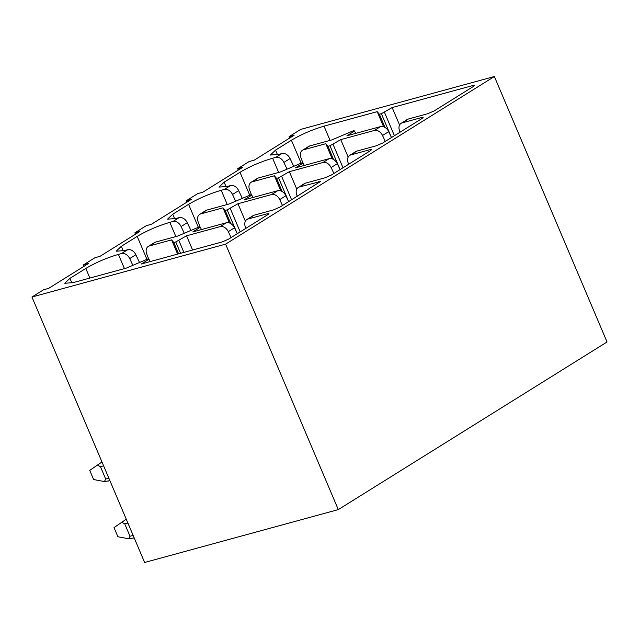 <?xml version="1.0" encoding="UTF-8"?>
<svg xmlns="http://www.w3.org/2000/svg" width="639" height="639" viewBox="0 0 639 639"><rect width="100%" height="100%" fill="white"/><g stroke="black" fill="none" stroke-linecap="round" stroke-linejoin="round"><path stroke-width="0.96" d="M289.667 138.04L289.076 136.65L300.705 129.397L494.37 76.52L607.05 341.985L338.295 509.602L144.63 562.48L31.95 297.015L225.607 244.138L338.295 509.602M84.068 266.271L83.477 264.881L88.494 263.508L48.596 288.389L43.58 289.763L31.95 297.015M238.267 170.102L237.676 168.704L242.7 167.338L202.803 192.219L197.778 193.593L186.276 200.766L191.301 199.392L151.403 224.273L146.379 225.647L134.877 232.82L139.893 231.454L99.996 256.335L94.979 257.701L83.477 264.881M289.076 136.65L294.1 135.276L254.202 160.165L249.178 161.531L237.676 168.704M186.868 202.156L186.276 200.766M135.468 234.217L134.877 232.82M494.37 76.52L225.607 244.138M245.879 228.355L245.368 227.005A7.54 5.463 58 0 1 246.894 219.496L253.068 215.647A7.54 5.463 58 0 1 254.138 215.183L273.42 209.919L279.938 207.108L320.339 181.572L299.371 186.971L305.546 183.121L324.82 177.858L331.345 175.046L370.7 150.5L371.746 149.518L370.053 149.654L350.779 154.918L356.945 151.068L376.219 145.804L382.745 142.992L422.107 118.447L423.146 117.464L421.452 117.592L402.179 122.856L408.345 119.014L427.619 113.75L434.145 110.938L473.507 86.385L474.545 85.402L472.852 85.538L392.162 107.568L381.363 113.702L391.483 137.545L388.688 131.642L382.521 135.492A7.54 5.463 58 0 0 374.382 130.444L340.763 139.629L329.964 145.756L340.084 169.599L337.288 163.704L331.122 167.546A7.54 5.463 58 0 0 322.983 162.506L289.363 171.683L278.556 177.818L288.676 201.66M246.894 219.496A7.54 5.463 58 0 1 247.972 219.025L267.254 213.761L268.939 213.634L267.901 214.616L228.538 239.162L222.021 241.973L141.323 264.011L148.991 259.226L148.032 258.875L126.354 268.092L73.181 282.614L64.739 283.277L69.939 278.348L85.802 268.46C95.754 262.565 106.625 257.884 118.415 254.402L121.562 253.547L127.728 249.697L124.589 250.552L116.138 251.215L121.338 246.295L137.201 236.398C147.154 230.511 158.033 225.823 169.822 222.348L172.961 221.485L179.128 217.643L175.989 218.498L167.538 219.161L172.746 214.233L188.601 204.344C198.561 198.449 209.432 193.769 221.222 190.286L224.361 189.432L230.527 185.582L227.388 186.444L218.945 187.099L224.145 182.179L240.008 172.282C249.961 166.396 260.832 161.707 272.621 158.232L275.76 157.37L281.927 153.528L278.788 154.382L270.345 155.045L275.545 150.117L291.408 140.229C301.36 134.342 312.231 129.653 324.021 126.171L377.194 111.657L379.374 114.245L381.363 113.702M302.782 162.61L300.945 157.761A7.54 5.463 58 0 1 302.479 150.253A7.54 5.463 58 0 1 303.557 149.782L325.794 143.711L327.975 146.307L329.964 145.756M302.479 150.253L308.645 146.403A7.54 5.463 58 0 1 309.723 145.94L331.961 139.869L353.639 130.644L354.597 130.995L346.929 135.78L380.556 126.602A7.54 5.463 58 0 1 388.688 131.642M251.383 194.671L249.545 189.823A7.54 5.463 58 0 1 251.079 182.307A7.54 5.463 58 0 1 252.149 181.843L274.387 175.773L276.575 178.361L278.556 177.818M251.079 182.307L257.245 178.465A7.54 5.463 58 0 1 258.324 177.993L280.561 171.923L302.239 162.697L303.198 163.057L295.53 167.833L329.149 158.656A7.54 5.463 58 0 1 337.288 163.704M282.494 205.51L279.722 199.608A7.54 5.463 58 0 0 271.583 194.56L237.964 203.737L227.157 209.872L237.277 233.714L234.489 227.811L228.315 231.661A7.54 5.463 58 0 0 220.183 226.613L186.556 235.799L175.757 241.933L180.581 253.292M199.983 226.725L198.146 221.877A7.54 5.463 58 0 1 199.672 214.369A7.54 5.463 58 0 1 200.75 213.897L222.987 207.827L225.168 210.415L227.157 209.872M199.672 214.369L205.846 210.519A7.54 5.463 58 0 1 206.916 210.055L229.153 203.985L250.839 194.759L251.798 195.111L244.13 199.895L277.749 190.71A7.54 5.463 58 0 1 285.889 195.758L279.722 199.608M148.583 258.779L146.738 253.939A7.54 5.463 58 0 1 148.272 246.422A7.54 5.463 58 0 1 149.35 245.959L171.587 239.889L173.768 242.477L175.757 241.933M148.272 246.422L154.438 242.58A7.54 5.463 58 0 1 155.517 242.109L177.754 236.039L199.432 226.813L200.398 227.164L192.73 231.949L226.35 222.771A7.54 5.463 58 0 1 234.489 227.811M101.976 461.989L89.74 470.384L93.621 479.538L104.429 481.558L108.886 480.84M97.4 464.992L100.467 466.702L105.707 479.058L104.429 481.558M126.266 519.203L114.022 527.598L117.903 536.752L128.719 538.773L133.168 538.054M134.174 537.846L132.808 538.214M133.144 535.41L129.997 536.265L128.719 538.773M121.682 522.207L124.749 523.908L127.896 523.053M129.997 536.265L124.749 523.908M400.078 132.177L399.567 130.835A7.54 5.463 58 0 1 401.1 123.327L407.267 119.477A7.54 5.463 58 0 1 408.345 119.014M401.1 123.327A7.54 5.463 58 0 1 402.179 122.856M340.763 139.629L348.175 157.082M385.301 141.403L382.521 135.492M348.678 164.239L348.167 162.889A7.54 5.463 58 0 1 349.701 155.381L355.867 151.539A7.54 5.463 58 0 1 356.945 151.068M349.701 155.381A7.54 5.463 58 0 1 350.779 154.918M289.363 171.683L296.768 189.144M333.901 173.457L331.122 167.546M297.279 196.293L296.768 194.951A7.54 5.463 58 0 1 298.301 187.443L304.468 183.593A7.54 5.463 58 0 1 305.546 183.121M288.668 201.668L285.889 195.758M298.301 187.443A7.54 5.463 58 0 1 299.371 186.971M237.964 203.737L245.368 221.198M186.556 235.799L192.595 250.009M231.094 237.572L228.315 231.661M148.991 259.226L150.013 261.631M171.587 239.889L177.618 254.098M121.562 253.547A7.54 5.463 58 0 1 129.693 258.587L132.848 265.305M139.486 262.453L135.859 254.745L129.693 258.587M127.728 249.697A7.54 5.463 58 0 1 135.859 254.745M222.987 207.827L229.409 222.947M172.961 221.485A7.54 5.463 58 0 1 181.093 226.533L184.256 233.251M190.885 230.399L187.267 222.684L181.093 226.533M179.128 217.643A7.54 5.463 58 0 1 187.267 222.684M274.387 175.773L280.809 190.893M224.361 189.432A7.54 5.463 58 0 1 232.5 194.48L235.655 201.189M242.293 198.338L238.666 190.63L232.5 194.48M230.527 185.582A7.54 5.463 58 0 1 238.666 190.63M325.794 143.711L332.208 158.831M275.76 157.37A7.54 5.463 58 0 1 283.9 162.418L287.055 169.135M293.692 166.284L290.066 158.568L283.9 162.418M281.927 153.528A7.54 5.463 58 0 1 290.066 158.568M377.194 111.657L383.608 126.778M384.494 112.352L394.415 135.716M392.162 107.568L399.575 125.028M354.597 130.995L355.619 133.407M333.095 144.406L343.015 167.769M303.198 163.057L304.22 165.461M281.695 176.468L291.608 199.831M251.798 195.111L252.82 197.523M230.288 208.522L240.208 231.885M200.398 227.164L201.421 229.577M178.888 240.576L183.896 252.381M247.972 219.025L254.138 215.183M374.382 130.444L380.556 126.602M303.557 149.782L309.723 145.94M322.983 162.506L329.149 158.656M252.149 181.843L258.324 177.993M271.583 194.56L277.749 190.71M200.75 213.897L206.916 210.055M220.183 226.613L226.35 222.771M149.35 245.959L155.517 242.109M108.862 478.196L105.707 479.058M100.467 466.702L103.614 465.839M101.114 462.532L102.096 462.261M125.396 519.747L126.378 519.475M421.452 117.592L421.876 118.59M370.053 149.654L370.476 150.644M318.653 181.708L319.077 182.698M267.254 213.761L267.669 214.76M69.939 278.348L71.895 282.949M85.802 268.46L89.875 278.053M118.415 254.402L124.453 268.612M121.338 246.295L123.295 250.895M137.201 236.398L146.906 259.266M169.822 222.348L175.853 236.558M172.746 214.233L174.695 218.842M188.601 204.344L198.314 227.212M221.222 190.286L227.252 204.504M224.145 182.179L226.094 186.78M240.008 172.282L249.713 195.151M272.621 158.232L278.652 172.442M275.545 150.117L277.502 154.726M291.408 140.229L301.113 163.097M324.021 126.171L330.059 140.388M379.374 114.245L384.966 127.417M472.852 85.538L473.275 86.529M327.975 146.307L333.566 159.47M276.575 178.361L282.158 191.532M225.168 210.415L230.759 223.586M173.768 242.477L178.593 253.835M109.892 480.632L108.31 481.063"/></g></svg>
